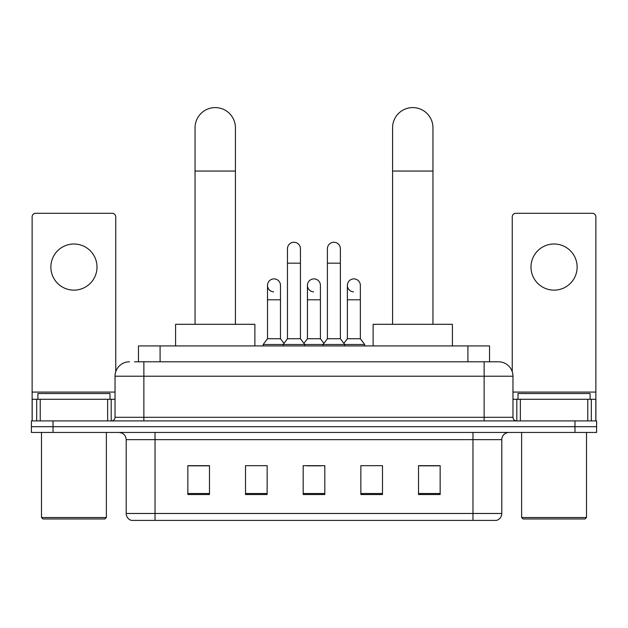 <?xml version="1.0" encoding="UTF-8"?>
<svg xmlns="http://www.w3.org/2000/svg" width="628" height="628" viewBox="0 0 628 628"><rect width="100%" height="100%" fill="white"/><g stroke="black" fill="none" stroke-linecap="round" stroke-linejoin="round"><path stroke-width="0.94" d="M138.466 361.799L138.466 345.934L489.534 345.934L489.534 361.799M134.824 361.799L493.506 361.799M134.494 361.799L143.867 361.799L143.867 376.219L115.026 376.219L115.026 417.306A3.603 3.603 0 0 1 111.423 420.909M129.447 361.799A14.42 14.42 0 0 0 115.026 376.219M498.554 361.799A14.42 14.42 0 0 1 512.974 376.219L484.133 376.219L484.133 361.799L498.334 361.799M512.974 376.219L512.974 417.306C513.186 419.496 514.387 420.697 516.577 420.909M53.027 420.909L31.4 420.909L31.4 426.679L53.027 426.679L31.4 426.679L31.4 432.449L53.027 432.449L53.027 426.679L574.973 426.679L53.027 426.679L53.027 420.909L574.973 420.909L574.973 426.679L596.6 426.679L574.973 426.679L574.973 432.449L53.027 432.449M574.973 432.449L596.6 432.449L596.6 420.909L574.973 420.909M501.796 513.476C501.599 516.93 499.872 519.238 496.607 520.4L472.963 520.4L472.963 513.476L501.796 513.476L501.796 439.655A7.206 7.206 0 0 1 509.01 432.449M472.963 520.4L131.393 520.4A7.206 7.206 0 0 1 126.204 513.476L126.204 439.655C125.773 435.275 123.371 432.873 118.99 432.449M440.157 494.519L440.157 465.678L418.531 465.678L418.531 494.519L440.157 494.519M382.483 494.519L382.483 465.678L360.857 465.678L360.857 494.519L382.483 494.519M209.469 494.519L209.469 465.678L187.843 465.678L187.843 494.519L209.469 494.519M267.143 494.519L267.143 465.678L245.517 465.678L245.517 494.519L267.143 494.519M324.817 494.519L324.817 465.678L303.183 465.678L303.183 494.519L324.817 494.519M126.204 513.476L155.037 513.476L155.037 520.4L145.288 520.4M459.994 520.4L168.006 520.4M418.531 465.827L438.721 465.827M189.279 465.827L209.469 465.827M306.715 465.827L321.136 465.827M73.931 244.002A23.071 23.071 0 0 0 50.868 267.065A23.071 23.071 0 0 0 73.931 290.136A23.071 23.071 0 0 0 97.002 267.065A23.071 23.071 0 0 0 73.931 244.002M107.639 420.909L107.639 399.282L40.231 399.282L40.231 420.909M115.748 371.713L115.748 216.896A3.603 3.603 0 0 0 112.145 213.285L35.725 213.285A3.603 3.603 0 0 0 32.122 216.896L32.122 399.282L40.231 399.282M107.639 399.282L115.026 399.282M32.122 420.909L32.122 399.282M104.931 518.956L42.932 518.956L41.495 517.519L106.375 517.519L104.931 518.956M41.495 432.449L41.495 517.519M106.375 432.449L106.375 517.519M109.978 399.282L109.978 393.521L37.892 393.521L37.892 399.282M195.049 324.307L195.049 127.79A20.182 20.182 0 0 1 215.231 107.6A20.182 20.182 0 0 1 235.421 127.79A20.182 20.182 0 0 0 215.231 107.6M235.421 324.307L235.421 127.79M254.882 345.934L254.882 324.307L175.581 324.307L175.581 345.934M392.579 324.307L392.579 127.79A20.182 20.182 0 0 1 412.769 107.6A20.182 20.182 0 0 1 432.951 127.79A20.182 20.182 0 0 0 412.769 107.6M432.951 324.307L432.951 127.79M452.419 345.934L452.419 324.307L373.118 324.307L373.118 345.934M287.467 263.179L300.443 263.179L300.443 338.728L287.467 338.728L287.467 248.759A6.492 6.492 0 0 1 294.367 242.282A6.492 6.492 0 0 1 300.443 248.759A6.492 6.492 0 0 0 294.367 242.282M287.467 338.728L283.142 344.497L283.142 345.934M300.443 338.728L304.768 344.497L263.179 344.497L263.179 345.934M327.408 338.728L327.408 263.179L340.384 263.179L340.384 338.728L327.408 338.728L323.082 344.497L304.768 344.497L304.768 345.934M327.408 263.179L327.408 248.759A6.492 6.492 0 0 1 334.308 242.282A6.492 6.492 0 0 1 340.384 248.759A6.492 6.492 0 0 0 334.308 242.282M340.384 338.728L344.709 344.497L323.082 344.497L323.082 345.934M360.354 338.728L360.354 299.799L347.378 299.799L347.378 338.728L360.354 338.728L364.68 344.497L344.709 344.497L344.709 345.934M273.58 291.855A6.492 6.492 0 0 1 267.504 285.379A6.492 6.492 0 0 1 274.397 278.903A6.492 6.492 0 0 1 280.481 285.379L280.481 299.799L267.504 299.799L267.504 285.379M280.481 299.799L280.481 338.728L267.504 338.728L267.504 299.799M267.504 338.728L263.179 344.497M280.481 338.728L283.974 343.39M313.521 291.855A6.492 6.492 0 0 1 307.437 285.379A6.492 6.492 0 0 1 314.338 278.903A6.492 6.492 0 0 1 320.413 285.379L320.413 299.799L307.437 299.799L307.437 285.379M320.413 299.799L320.413 338.728L307.437 338.728L307.437 299.799M307.437 338.728L303.944 343.39M320.413 338.728L323.915 343.39M353.462 291.855A6.492 6.492 0 0 1 347.378 285.379A6.492 6.492 0 0 1 354.271 278.903A6.492 6.492 0 0 1 360.354 285.379L360.354 299.799M347.378 338.728L343.885 343.39M364.68 344.497L364.68 345.934M554.069 244.002A23.071 23.071 0 0 0 530.998 267.065A23.071 23.071 0 0 0 554.069 290.136A23.071 23.071 0 0 0 577.132 267.065A23.071 23.071 0 0 0 554.069 244.002M587.769 420.909L587.769 399.282L520.361 399.282L520.361 420.909M595.878 420.909L595.878 399.282L595.878 420.909M587.769 399.282L595.878 399.282L595.878 216.896A3.603 3.603 0 0 0 592.275 213.285L515.855 213.285A3.603 3.603 0 0 0 512.252 216.896L512.252 371.713M512.974 399.282L520.361 399.282M585.068 518.956L523.069 518.956L521.625 517.519L586.505 517.519L585.068 518.956M521.625 432.449L521.625 517.519M586.505 432.449L586.505 517.519M590.108 399.282L590.108 393.521L518.021 393.521L518.021 399.282M160.093 361.799L160.093 345.934M467.907 361.799L467.907 345.934M143.867 420.909L143.867 417.306L512.974 417.306M115.026 417.306L143.867 417.306L143.867 376.219L484.133 376.219L484.133 420.909M472.963 432.449L472.963 439.655L126.204 439.655M501.796 439.655L472.963 439.655L472.963 513.476L155.037 513.476L155.037 432.449M324.817 493.514L303.183 493.514M267.143 493.514L245.517 493.514M209.469 493.514L187.843 493.514M382.483 493.514L360.857 493.514M440.157 493.514L418.531 493.514M115.026 392.076L32.122 392.076M111.187 399.282L111.187 420.909M32.177 399.282L32.177 420.909M36.683 420.909L36.683 399.282M195.049 171.044L235.421 171.044M392.579 171.044L432.951 171.044M595.878 392.076L512.974 392.076M595.823 420.909L595.823 399.282M591.317 399.282L591.317 420.909M516.813 420.909L516.813 399.282M300.443 263.179L300.443 248.759M340.384 263.179L340.384 248.759M347.378 299.799L347.378 285.379"/></g></svg>
